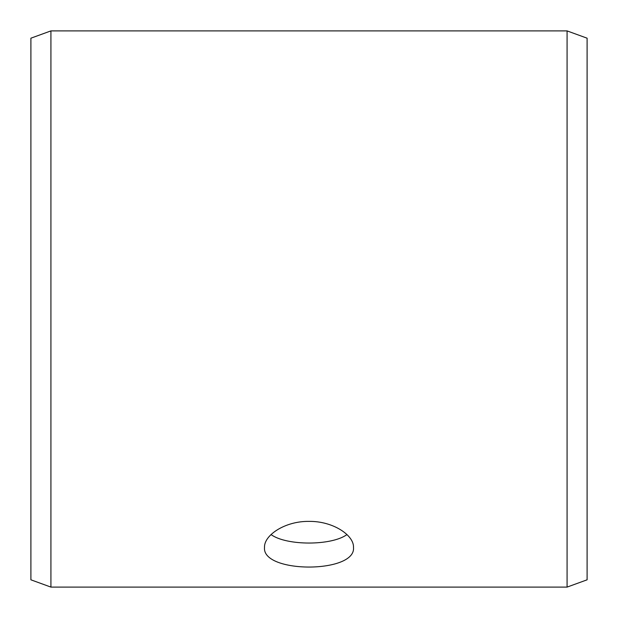 <?xml version="1.0" encoding="UTF-8"?>
<svg xmlns="http://www.w3.org/2000/svg" width="618" height="618" viewBox="0 0 618 618"><rect width="100%" height="100%" fill="white"/><g stroke="black" fill="none" stroke-linecap="round" stroke-linejoin="round"><path stroke-width="0.93" d="M30.9 579.815L30.9 38.185L50.923 30.9L50.923 587.1L30.9 579.815M567.077 30.9L567.077 587.1L587.1 579.815L587.1 38.185L567.077 30.9L50.923 30.9M271.047 534.578C286.435 545.864 331.542 545.872 346.953 534.578M309 521.391C332.832 520.997 354.083 535.219 353.496 547.378C356.238 573.62 261.746 573.604 264.504 547.378C263.948 535.219 285.091 521.02 309 521.391M567.077 587.1L50.923 587.1"/></g></svg>
